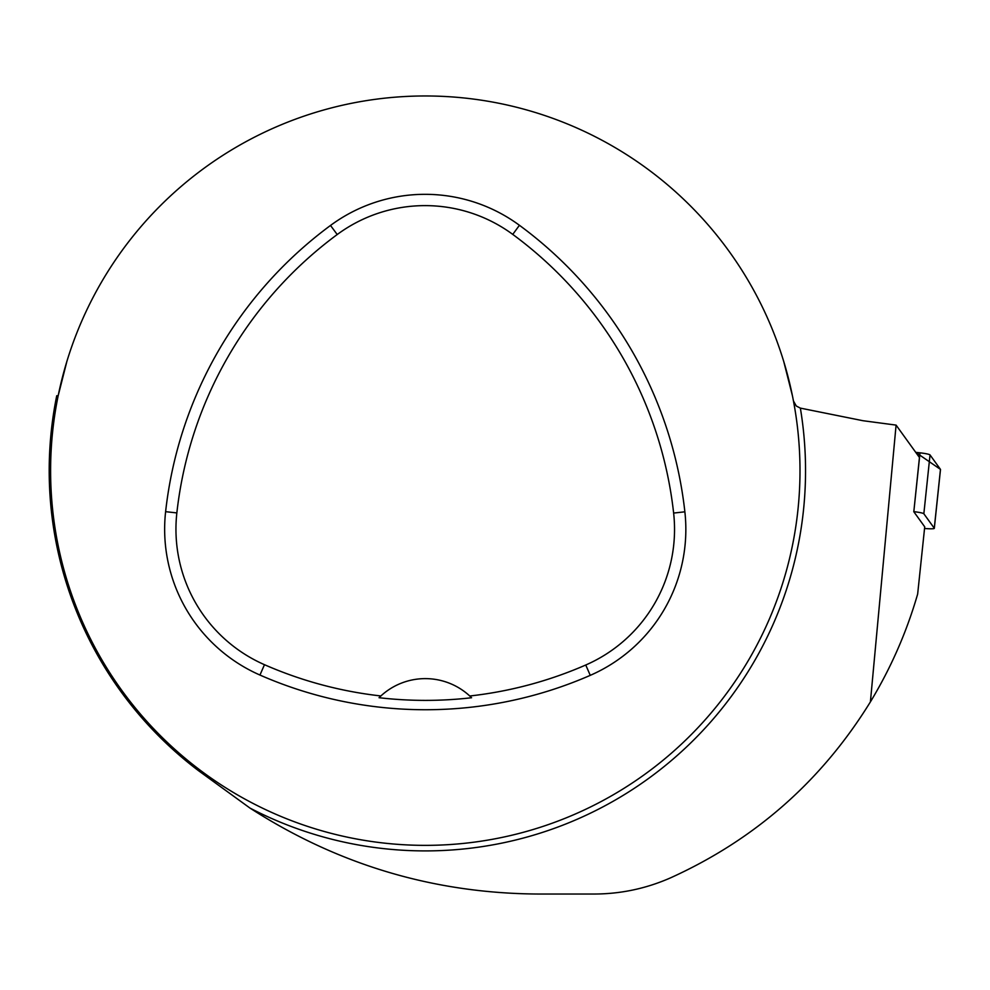 <?xml version="1.0" encoding="UTF-8"?>
<svg xmlns="http://www.w3.org/2000/svg" width="990" height="990" viewBox="0 0 990 990"><rect width="100%" height="100%" fill="white"/><g stroke="black" fill="none" stroke-linecap="round" stroke-linejoin="round"><path stroke-width="1.49" d="M924.549 528.462A11.15 1.163 -174 0 0 934.312 528.338A11.15 1.163 -174 0 0 934.275 528.227L923.843 513.761A11.15 1.163 -174 0 0 913.82 511.657L919.45 457.491L896.086 425.106L870.408 701.873C890.901 668.015 906.654 632.066 917.656 594.05L924.722 526.829L913.758 511.657M934.275 528.227L940.463 469.384L915.738 452.331L920.007 452.826A11.15 1.163 6 0 1 930.031 454.93L940.463 469.384A11.15 1.163 6 0 1 940.5 469.495A11.15 1.163 6 0 1 940.438 469.594M66.85 361.523L58.175 395.728L56.739 395.728A376.101 376.101 0 0 0 198.582 770.74L249.975 808.075C337.813 864.753 433.88 893.401 538.176 894.032L594.371 894.032C620.854 893.945 646.223 888.55 670.502 877.87C755.024 839.557 821.651 780.887 870.408 701.873M249.975 808.075A380.247 380.247 0 0 0 800.365 408.115L862.958 420.713L896.086 425.106M800.365 408.115L796.294 406.024L793.46 400.987M783.746 361.523L792.421 395.728M50.601 470.658A374.69 374.69 0 0 1 612.649 146.174A374.69 374.69 0 0 1 612.649 795.156A374.69 374.69 0 0 1 50.601 470.658M165.615 511.669A412.162 412.162 0 0 1 330.512 225.448A159.242 159.242 0 0 1 519.428 225.287A412.162 412.162 0 0 1 684.87 511.818A159.242 159.242 0 0 1 590.263 675.353A412.162 412.162 0 0 1 259.949 675.044A159.242 159.242 0 0 1 165.615 511.669L176.851 512.919A400.863 400.863 0 0 1 337.219 234.531A147.943 147.943 0 0 1 512.746 234.395A400.863 400.863 0 0 1 673.633 513.067A147.943 147.943 0 0 1 585.746 665.008A400.863 400.863 0 0 1 469.755 695.995L471.574 697.74A402.806 402.806 0 0 1 379.046 697.702L380.878 695.958A400.863 400.863 0 0 1 264.478 664.698A147.943 147.943 0 0 1 176.851 512.919M380.878 695.958A65.575 65.575 0 0 1 469.755 695.995M913.82 511.657L920.007 452.826M930.031 454.93L923.843 513.761M337.219 234.531L330.512 225.448M512.746 234.395L519.428 225.287M673.633 513.067L684.87 511.818M585.746 665.008L590.263 675.353M264.478 664.698L259.949 675.044M934.312 528.338L940.5 469.495"/></g></svg>
